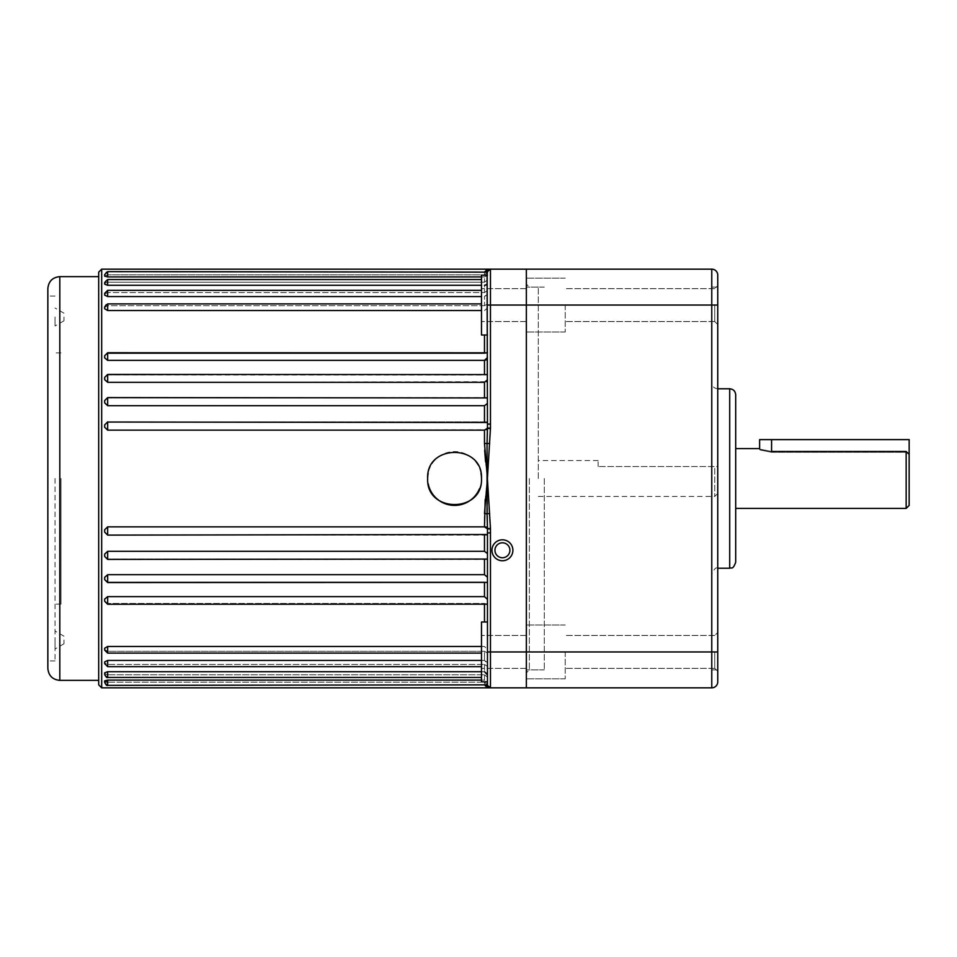 <?xml version="1.0" encoding="UTF-8"?>
<svg xmlns="http://www.w3.org/2000/svg" width="957" height="957" viewBox="0 0 957 957"><rect width="100%" height="100%" fill="white"/><g stroke="black" fill="none" stroke-linecap="round" stroke-linejoin="round"><path stroke-width="0.72" stroke-dasharray="4.79 3.59" d="M717.75 478.5L717.75 466.538L714.759 466.538L714.759 496.444L714.759 466.538L598.125 466.538L717.75 466.538L717.75 669.9L717.75 478.5M538.312 478.5L538.312 287.1L538.312 478.5M526.35 478.5L526.35 672.891L526.35 478.5M104.672 275.532L104.672 274.623L104.672 276.13L107.663 274.815L104.672 275.532L107.663 276.908L107.663 271.632L107.663 274.815L484.481 274.815L107.663 274.815L107.663 271.632C106.969 271.01 105.976 272.015 104.672 274.623M104.672 283.284L104.672 284.169L104.672 283.284L107.663 282.231L104.672 283.284L104.672 284.169L107.663 285.294L481.491 285.294M104.672 293.955L104.672 295.103L104.672 293.955L107.663 292.567L104.672 293.955L104.672 295.103L107.663 296.562L481.491 296.562M104.672 307.376L104.672 308.764L104.672 307.376L107.663 305.678L104.672 307.376L104.672 308.764L107.663 310.535L481.491 310.535M104.672 356.937L104.672 357.906L107.663 360.37L107.663 352.75L107.663 353.552L484.481 353.552L107.663 353.552L104.672 355.956L104.672 357.906L104.672 355.956L107.663 352.75L104.672 355.741L104.672 356.937M526.35 269.156L526.35 687.844L526.35 269.156L490.463 269.156A2.991 2.991 0 0 0 487.472 272.147L487.472 424.083L487.316 374.426L107.663 374.953L104.672 377.417L104.672 379.666L107.663 382.31L486.706 381.735M104.672 377.56L104.672 379.666L104.672 377.56L107.663 374.953L484.481 374.953L487.472 374.594L487.472 357.607L487.472 397.945L107.663 397.897L104.672 400.576L104.672 402.885L107.663 405.684L484.481 405.684L487.472 403.435L487.053 443.247L484.481 443.486L484.661 450.137M484.481 405.684L484.481 422.037L487.472 422.48L107.663 422.037L104.672 424.932L104.672 427.241L107.663 430.148L486.778 429.753M104.672 529.759L104.672 532.116L104.672 529.759L104.672 532.068L107.663 535.107L107.663 526.852L104.672 529.759M487.472 553.565L487.472 532.917L487.472 553.565L484.481 551.316L107.663 551.316L104.672 554.115L104.672 556.424L104.672 554.115L104.672 556.34L107.663 559.103L484.481 559.103L107.663 559.103L104.672 556.34M487.472 577.215L487.472 559.055L487.472 577.215L484.481 574.69L107.663 574.69L104.672 577.334L104.672 579.583L104.672 577.334L104.672 579.44L107.663 582.047L484.481 582.047L107.663 582.047L104.672 579.44M487.472 599.393L487.472 582.406L487.472 599.393L484.481 596.63L107.663 596.63L104.672 599.094L104.672 601.259L104.672 599.094L104.672 601.044L107.663 603.448L484.481 603.448L107.663 603.448L104.672 601.044M481.491 646.465L484.481 646.465L487.472 649.636L487.472 653.117L487.472 604.19L487.472 649.636L484.481 646.465L107.663 646.465L104.672 648.236L104.672 650.126L107.663 651.322L104.672 649.624L104.672 648.236L104.672 649.624M481.491 660.438L484.481 660.438L487.472 663.679L487.472 666.658L487.472 653.057L487.472 663.679L487.316 662.471L484.481 660.438L107.663 660.438L104.672 661.897L104.672 663.668L104.672 663.045L107.663 664.433L104.672 663.045L104.672 661.897L104.672 663.045M487.472 674.96L487.472 666.491L487.472 674.96L487.113 673.273L484.481 671.706L107.663 671.706L104.672 672.831L104.672 674.47L104.672 673.716L107.663 674.769L104.672 673.716L104.672 672.831L104.672 673.716M104.672 681.181L104.672 682.377L104.672 680.87L107.663 682.185L484.481 682.185L487.472 684.853L484.481 682.185L107.663 682.185L107.663 685.368L107.663 680.092L104.672 681.181M487.472 275.185L481.491 275.185L481.491 334.998L481.491 305.092L481.491 334.998L487.472 334.998L487.472 275.185L487.472 334.998M487.472 622.002L481.491 622.002L481.491 681.815L481.491 651.908L481.491 681.815L487.472 681.815L487.472 622.002L487.472 681.815M494.948 550.275A7.477 7.477 0 0 0 502.425 557.752A7.477 7.477 0 0 0 509.902 550.275A7.477 7.477 0 0 0 502.425 542.798A7.477 7.477 0 0 0 494.948 550.275M98.691 272.147L98.691 684.853M487.113 397.586L107.663 397.897L484.481 397.897L487.472 397.945L487.472 403.435M487.113 559.414L107.663 559.414L107.663 551.316M487.316 374.426L107.663 374.426L104.672 377.417M487.316 582.574L107.663 582.574L107.663 574.69M487.424 352.75L484.481 353.552L487.472 352.81L487.472 273.69L487.472 357.607L487.424 352.75L107.663 352.75M487.424 604.25L484.481 603.448L487.424 604.25L107.663 604.25L107.663 596.63M486.79 421.893L107.663 421.893L104.672 424.932L104.672 427.241L104.672 424.884L107.663 421.893L107.663 430.148M717.75 275.137L717.75 681.863A5.981 5.981 0 0 1 711.769 687.844L490.463 687.844L490.463 532.917L487.472 532.917L487.472 683.31L487.472 677.125L487.472 683.31L486.79 681.181L484.481 680.092L107.663 680.092M486.79 535.107L107.663 535.107M486.79 275.819L484.481 276.908L481.491 276.908M487.113 283.727L484.481 285.294L484.481 292.567L107.663 292.567L484.481 292.567L487.472 290.509L484.481 292.567L484.481 285.294M487.316 294.529L484.481 296.562L487.472 293.32L487.316 294.529M487.424 308.07L484.481 310.535L487.424 308.07M55.028 317.006L55.028 325.978L55.028 317.006M63.999 317.006L63.999 320.798L63.999 317.006M55.028 639.994L55.028 648.966L55.028 639.994M63.999 639.994L63.999 643.786L63.999 639.994M427.659 478.5A26.916 26.916 0 0 0 428.186 483.775M479.433 488.812A26.916 26.916 0 0 0 481.491 478.5M55.028 478.5L55.028 660.928L55.028 478.5M61.009 478.5L61.009 604.106L61.009 478.5M47.85 288.595L47.85 668.405M484.481 421.893L107.663 422.037M104.672 400.66L104.672 402.885L104.672 400.66L107.663 397.897L104.672 400.576M484.481 305.678L107.663 305.678L107.663 303.883L107.663 305.678L484.481 305.678L487.472 303.943L484.481 305.678L484.481 296.562L484.481 305.678M107.663 282.231L484.481 282.231L107.663 282.231L107.663 279.54L107.663 282.231M487.053 270.652A2.991 2.979 90 0 1 489.637 269.156L487.472 269.156L487.053 270.652A2.991 2.943 180 0 1 484.481 272.099L484.481 274.815L487.472 272.207L484.481 274.815L484.481 272.099A2.991 2.943 0 0 0 486.096 271.632M487.472 269.156L486.635 269.276M489.637 443.498L487.053 443.247L487.472 478.5L490.463 428.461L490.463 269.156A2.991 2.991 0 0 0 487.472 272.147L487.472 273.69L484.481 276.908L484.481 282.231L487.472 279.875L484.481 282.231L484.481 276.908L107.663 276.908M484.481 374.426L484.481 360.37L107.663 360.37M485.582 461.884L487.352 477.555M526.35 651.908L526.35 678.824L526.35 651.908M526.35 305.092L526.35 332.007L526.35 305.092M598.125 466.538L598.125 460.556L598.125 466.538M487.472 683.31L487.053 686.348A2.991 2.943 180 0 0 484.481 684.901L484.481 682.185L484.481 684.901A2.991 2.943 -0 0 1 486.096 685.368M490.463 532.917L487.472 478.5L487.472 532.917M481.491 680.092L484.481 680.092L484.481 674.769L487.472 677.125L484.481 674.769L107.663 674.769L484.481 674.769L484.481 680.092L487.173 681.815M484.481 664.433L487.472 666.491L484.481 664.433L107.663 664.433L484.481 664.433L484.481 671.706L484.481 664.433M487.472 653.057L484.481 651.322L487.472 653.057M485.797 285.007L487.233 283.463M98.691 478.5L98.691 680.367L98.691 478.5M107.663 682.185L107.663 685.368L487.472 684.853A2.991 2.991 0 0 0 490.463 687.844A2.991 2.991 0 0 1 489.96 687.796A2.991 2.991 0 0 0 490.463 687.844L489.637 687.844L490.463 687.844A2.991 2.991 0 0 1 487.472 684.853L487.472 687.844L489.637 687.844A2.991 2.979 90 0 1 487.053 686.348M488.824 687.844L489.637 687.844M487.376 479.278L485.187 499.47M489.637 513.502L484.481 513.514L484.481 526.852L107.663 526.852M481.491 653.117L107.663 653.117L107.663 651.322L484.481 651.322L484.481 660.438L484.481 651.322L107.663 651.322L107.663 653.117L107.663 646.465M481.491 671.706L484.481 671.706M480.964 473.225A26.916 26.916 0 0 0 428.174 473.26M487.472 528.802L486.694 527.199M489.601 269.288L489.96 269.204A2.991 2.991 0 0 0 487.472 272.147A2.991 2.991 0 0 1 490.463 269.156A2.991 2.991 0 0 0 487.472 272.147L107.663 271.632M490.463 428.461L487.472 428.461M490.463 428.09L487.472 428.09M490.463 424.083L487.472 424.083M490.463 269.156A2.991 2.991 0 0 0 487.472 272.147L488.214 270.173M488.333 686.959L489.96 687.796A2.991 2.991 0 0 1 487.472 684.853A2.991 2.991 0 0 0 490.463 687.844A2.991 2.991 0 0 1 487.472 684.853A2.991 2.991 0 0 0 489.96 687.796C489.147 688.191 488.321 687.21 487.472 684.853A2.991 2.991 0 0 0 490.463 687.844A2.991 2.991 0 0 1 487.472 684.853L488.214 686.827M490.463 528.91L487.472 528.91M490.463 528.539L487.472 528.539M717.75 305.092L717.75 324.531L717.75 305.092M714.759 305.092L714.759 321.54L714.759 305.092M717.75 651.908L717.75 671.347L717.75 651.908M714.759 651.908L714.759 668.357L714.759 651.908M529.341 478.5L529.341 669.9L529.341 478.5M909.15 505.416L909.15 454.384L907.248 452.29L771.581 452.29C756.15 449.228 756.15 449.228 771.581 452.29C756.15 449.228 756.15 449.228 771.581 452.29L907.248 452.29L906.159 451.465L906.159 508.406M735.694 562.238L735.694 394.762M711.769 478.5L711.769 669.9L711.769 478.5M909.15 454.384L909.15 439.622L771.581 439.622L771.581 451.465C755.587 448.319 755.587 448.319 771.581 451.465L906.159 451.465M565.228 651.908L565.228 678.824L565.228 651.908M565.228 305.092L565.228 332.007L565.228 305.092M544.294 478.5L544.294 669.9L544.294 478.5M735.694 478.5L735.694 508.406L735.694 478.5M771.581 439.622L759.619 439.622M107.663 285.294L107.663 279.54C106.969 278.918 105.976 279.911 104.672 282.53M107.663 296.562L107.663 290.342L107.663 292.567L107.663 290.342L104.672 293.332M107.663 310.535L107.663 303.883C106.538 303.501 105.545 304.493 104.672 306.874M107.663 382.31L107.663 374.426M107.663 405.684L107.663 397.586M481.491 666.658L107.663 666.658L107.663 660.438M481.491 677.46L107.663 677.46L107.663 671.706M101.681 687.844L101.681 269.156M59.812 680.367L59.812 276.633M484.481 382.31L484.481 397.586M484.481 334.998L484.481 352.75M484.481 430.148L484.481 443.486M484.481 535.107L484.481 551.316M484.481 559.414L484.481 574.69M484.481 604.25L484.481 622.002M484.481 582.574L484.481 596.63M711.769 269.156L711.769 651.956L487.472 651.956M717.75 305.044L487.472 305.044M729.712 388.781L729.712 568.219M717.75 651.956L711.769 651.956L711.769 687.844M717.75 493.453L714.759 496.444L538.312 496.444M538.312 287.1L526.35 287.1M107.663 653.117L104.672 650.126M107.663 666.658L104.672 663.668M107.663 677.46L104.672 674.47M107.663 685.368L104.672 682.377M63.999 320.798L55.028 325.978M63.999 643.786L55.028 648.966M61.009 604.106L55.028 604.106M55.028 660.928L47.85 660.928M526.35 668.357L481.491 668.357L526.35 668.357M526.35 321.54L481.491 321.54L526.35 321.54M598.125 460.556L538.312 460.556M526.35 288.643L481.491 288.643L526.35 288.643M526.35 635.46L481.491 635.46L526.35 635.46M55.028 296.072L47.85 296.072M61.009 352.894L55.028 352.894M63.999 636.202L55.028 631.022M63.999 313.214L55.028 308.034M107.663 303.883L481.491 303.883M481.491 279.54L107.663 279.54M481.491 290.342L107.663 290.342M107.663 604.25L104.672 601.259M107.663 582.574L104.672 579.583M107.663 559.414L104.672 556.424M487.472 271.632L490.415 269.156M487.472 272.147L489.96 269.204M487.472 685.368L490.415 687.844M538.312 669.9L526.35 669.9M714.759 321.54L717.75 324.531L714.759 321.54L565.228 321.54L714.759 321.54M714.759 668.357L717.75 671.347L714.759 668.357L565.228 668.357L714.759 668.357M544.294 669.9L529.341 669.9L526.35 672.891M717.75 568.219C716.039 566.951 714.054 568.948 711.769 574.2M565.228 678.824L526.35 678.824L565.228 678.824M565.228 332.007L526.35 332.007L565.228 332.007M711.769 669.9L717.75 669.9M711.769 287.1L717.75 287.1M544.294 287.1L529.341 287.1L526.35 284.109M565.228 278.176L526.35 278.176L565.228 278.176M565.228 624.993L526.35 624.993L565.228 624.993M714.759 288.643L565.228 288.643L714.759 288.643L717.75 285.653L714.759 288.643M714.759 635.46L565.228 635.46L714.759 635.46L717.75 632.469L714.759 635.46M717.75 388.781C714.113 388.422 712.128 386.437 711.769 382.8M759.188 448.594L759.619 449.503L759.619 448.785"/><path stroke-width="1.44" d="M104.672 682.377L104.672 680.87L107.663 680.092L107.663 685.368C106.969 685.99 105.976 684.985 104.672 682.377L104.672 681.468L107.663 682.185M104.672 673.716L104.672 672.831L107.663 671.706L481.491 671.706M104.672 663.045L104.672 661.897L107.663 660.438L481.491 660.438M104.672 649.624L104.672 648.236L107.663 646.465L481.491 646.465M104.672 600.063L104.672 599.094L107.663 596.63L107.663 604.25L104.672 601.259L104.672 600.063M104.672 579.44L104.672 577.334L107.663 574.69L484.481 574.69L487.472 577.215M104.672 556.34L104.672 554.115L107.663 551.316L484.481 551.316L487.472 553.565M487.472 534.52L107.663 535.107L104.672 532.116L104.672 529.759L107.663 526.852L484.481 526.852L487.472 528.802M104.672 427.241L104.672 424.884L107.663 421.893L107.663 430.148L104.672 427.241M487.316 404.452L487.472 403.435L484.481 405.684L107.663 405.684L104.672 402.885L104.672 400.66M486.706 381.735L487.472 379.785L484.481 382.31L107.663 382.31L104.672 379.666L104.672 377.56M486.79 359.617L487.472 357.607L484.481 360.37L107.663 360.37L104.672 357.906L104.672 355.956M481.491 310.535L107.663 310.535L104.672 308.764L104.672 307.376M481.491 296.562L107.663 296.562L104.672 295.103L104.672 293.955M481.491 285.294L107.663 285.294L104.672 284.169L104.672 283.284M481.491 276.908L107.663 276.908L104.672 276.13L104.672 274.623L104.672 275.532M487.472 334.998L481.491 334.998L481.491 275.185L487.472 275.185M487.472 681.815L481.491 681.815L481.491 622.002L487.472 622.002M491.958 550.275A10.467 10.467 0 0 0 502.425 560.742A10.467 10.467 0 0 0 512.892 550.275A10.467 10.467 0 0 0 502.425 539.808A10.467 10.467 0 0 0 491.958 550.275M494.948 550.275A7.477 7.477 0 0 0 502.425 557.752A7.477 7.477 0 0 0 509.902 550.275A7.477 7.477 0 0 0 502.425 542.798A7.477 7.477 0 0 0 494.948 550.275M101.681 687.844L98.691 684.853L98.691 272.147L101.681 269.156L101.681 687.844L489.637 687.844L487.472 687.844L484.481 684.901L487.472 687.844L487.472 528.539L487.053 513.753L484.481 513.514L487.472 478.5L484.481 443.486L484.481 430.148L107.663 430.148M487.472 559.055L107.663 559.414L104.672 556.424M487.472 582.406L107.663 582.574L104.672 579.583M487.472 604.19L107.663 604.25M481.491 478.5C483.153 513.215 425.997 513.227 427.659 478.5C425.985 443.821 483.118 443.713 481.491 478.5A26.916 26.916 0 0 0 480.964 473.225M428.186 483.775A26.916 26.916 0 0 0 479.433 488.812M59.812 680.367C52.551 679.661 48.556 675.666 47.85 668.405L47.85 288.595C48.556 281.334 52.551 277.339 59.812 276.633L59.812 680.367L98.691 680.367M484.481 272.099L487.472 269.156L484.481 272.099M484.661 450.137L485.582 461.884M487.352 477.555L490.463 528.539L487.472 528.539M486.79 275.819L487.472 272.147A2.991 2.991 0 0 1 490.463 269.156A2.991 2.991 0 0 0 489.96 269.204A2.991 2.991 0 0 1 490.463 269.156L711.769 269.156A5.981 5.981 0 0 1 717.75 275.137L717.75 681.863A5.981 5.981 0 0 1 711.769 687.844L526.35 687.844L526.35 269.156L526.35 687.844L489.637 687.844A2.991 2.979 90 0 1 487.053 686.348A2.991 2.943 -0 0 0 486.096 685.368M487.472 683.31L487.173 681.815M489.637 513.502L487.053 513.753L487.053 443.247L487.472 428.09L490.463 428.09L487.376 479.278M487.472 428.09L487.053 270.652A2.991 2.943 0 0 1 486.096 271.632M107.663 360.37L107.663 352.75L487.472 352.81M107.663 382.31L107.663 374.426L487.472 374.594M484.481 671.706L487.472 674.96M107.663 405.684L107.663 397.586L487.472 397.945M484.481 374.426L484.481 360.37L486.682 359.724M107.663 596.63L484.481 596.63L487.472 599.393M107.663 422.037L487.472 422.48M486.778 429.753L487.472 428.198L484.481 430.148M484.481 285.294L485.797 285.007M487.472 269.156L489.637 269.156A2.991 2.979 90 0 0 487.053 270.652L487.472 269.156L101.681 269.156M490.463 528.539L490.463 532.917L487.472 532.917M487.472 424.083L490.463 424.083L490.463 428.09M485.187 499.47L484.481 526.852L486.694 527.199M481.491 680.092L107.663 680.092M428.174 473.26A26.916 26.916 0 0 0 427.659 478.5M489.637 443.498L484.481 443.486M107.663 276.908L107.663 271.632L487.472 272.147A2.991 2.991 0 0 1 489.96 269.204M711.769 687.844L711.769 651.956L490.463 651.956L490.463 687.844A2.991 2.991 0 0 1 487.472 684.853L107.663 685.368M487.472 428.461L490.463 428.461M490.463 528.91L487.472 528.91M909.15 478.5L909.15 505.416L906.159 508.406L906.159 451.465L771.581 451.465C755.587 448.319 755.587 448.319 771.581 451.465L771.581 439.622L909.15 439.622L909.15 478.5M735.694 394.762L735.694 562.238C732.703 570.539 731.327 567.094 729.712 568.219L729.712 388.781C733.349 389.14 735.335 391.126 735.694 394.762M526.35 269.156L711.769 269.156A5.981 5.981 0 0 1 717.75 275.137M906.159 451.465L909.15 454.384M759.619 448.785L759.619 439.622L771.581 439.622M107.663 671.706L107.663 677.46C106.969 678.082 105.976 677.089 104.672 674.47M107.663 660.438L107.663 666.658L104.672 663.668M107.663 646.465L107.663 653.117L104.672 650.126M107.663 574.69L107.663 582.574M107.663 551.316L107.663 559.414M107.663 526.852L107.663 535.107M481.491 303.883L107.663 303.883L107.663 310.535M481.491 290.342L107.663 290.342L107.663 296.562M481.491 279.54L107.663 279.54L107.663 285.294M484.481 421.893L484.481 405.684M484.481 397.586L484.481 382.31M484.481 352.75L484.481 334.998M484.481 551.316L484.481 535.107M484.481 574.69L484.481 559.414M484.481 622.002L484.481 604.25M484.481 596.63L484.481 582.574M487.472 272.147A2.991 2.991 0 0 1 490.463 269.156L490.463 424.083M717.75 651.956L711.769 651.956L711.769 305.044L487.472 305.044M490.463 532.917L490.463 651.956L487.472 651.956M717.75 305.044L711.769 305.044L711.769 269.156M107.663 303.883L104.672 306.874M107.663 290.342L104.672 293.332M107.663 279.54L104.672 282.53M107.663 271.632L104.672 274.623M59.812 276.633L98.691 276.633M481.491 677.46L107.663 677.46M481.491 666.658L107.663 666.658M481.491 653.117L107.663 653.117M107.663 352.75L104.672 355.741M107.663 374.426L104.672 377.417M107.663 397.586L104.672 400.576M487.472 271.632L490.415 269.156M487.472 685.368L490.415 687.844M759.188 448.594L735.694 448.594M729.712 388.781L717.75 388.781M729.712 568.219L717.75 568.219M906.159 508.406L735.694 508.406"/></g></svg>
